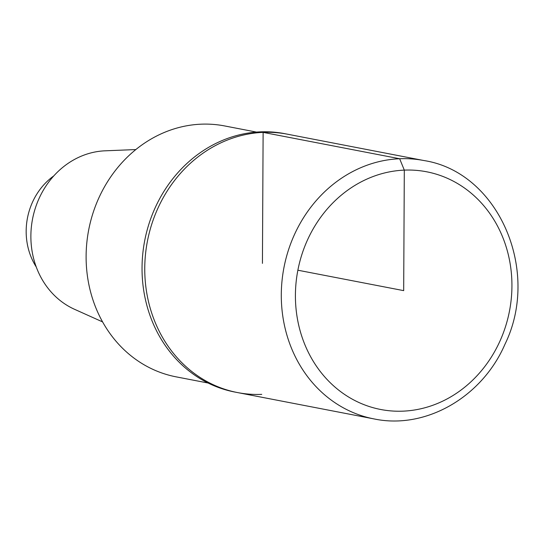 <?xml version="1.0" encoding="UTF-8"?>
<svg xmlns="http://www.w3.org/2000/svg" width="545" height="545" viewBox="0 0 545 545"><rect width="100%" height="100%" fill="white"/><g stroke="black" fill="none" stroke-linecap="round" stroke-linejoin="round"><path stroke-width="0.82" d="M135.855 149.562L105.117 150.815A82.459 73.405 100.9 0 0 105.056 150.815A82.459 73.405 100.9 0 0 32.543 219.035A82.459 73.405 100.9 0 0 74.529 309.294L102.589 321.904M256.497 132.088L224.615 125.936A127.775 113.748 100.9 0 0 201.064 124.185A127.775 113.748 100.9 0 0 86.798 242.961A127.775 113.748 100.9 0 0 176.178 376.861L208.061 383.019M261.75 394.369A131.577 117.134 -79.1 0 1 237.497 392.564A131.577 117.134 -79.1 0 1 147.423 241.176A131.577 117.134 -79.1 0 1 287.372 134.179L284.654 133.654A131.577 117.134 100.9 0 0 260.401 131.856A131.577 117.134 100.9 0 0 142.742 254.161A131.577 117.134 100.9 0 0 234.779 392.039L237.497 392.564A131.577 117.134 -79.1 0 1 147.423 241.176A131.577 117.134 -79.1 0 1 287.372 134.179L423.908 160.537A131.577 117.134 100.9 0 0 399.655 158.738A131.577 117.134 100.9 0 0 281.997 281.043A131.577 117.134 100.9 0 0 374.034 418.921C425.516 429.807 482.08 397.216 504.908 344.379C541.096 270.688 498.375 172.043 423.908 160.537M53.812 175.878A63.547 56.564 100.9 0 0 36.236 266.941M262.431 263.371L263.119 132.381L399.655 158.738L404.308 170.122L403.681 290.635L297.87 270.211M404.308 170.122A121.051 107.76 100.9 0 0 309.608 354.815A121.051 107.76 100.9 0 0 497.122 346.974A121.051 107.76 100.9 0 0 404.308 170.122M237.497 392.564L374.034 418.921"/></g></svg>
